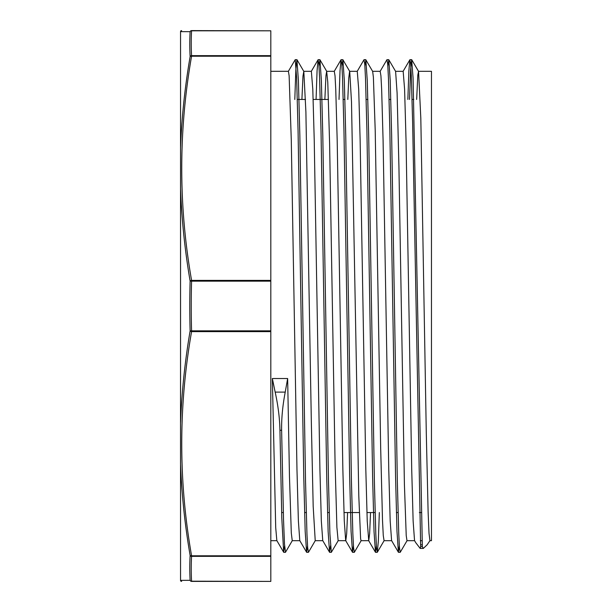 <?xml version="1.0" encoding="UTF-8"?>
<svg xmlns="http://www.w3.org/2000/svg" width="612" height="612" viewBox="0 0 612 612"><rect width="100%" height="100%" fill="white"/><g stroke="black" fill="none" stroke-linecap="round" stroke-linejoin="round"><path stroke-width="0.92" d="M180.548 464.294L180.548 580.36L190.133 580.321A1.53 1.515 90 0 0 191.579 581.4C178.467 581.4 178.467 581.4 191.579 581.4L270.818 581.4L191.579 581.193A1.53 1.323 176.8 0 1 190.125 580.321A886.995 443.493 179.7 0 1 190.125 555.428A1.53 1.323 3.2 0 0 191.579 556.346L191.579 555.788A1.53 0.757 170.4 0 1 190.125 555.428C184.893 525.065 181.695 494.542 180.532 463.858L180.548 148.142C181.695 117.458 184.893 86.935 190.133 56.572A1.53 1.323 -3.2 0 1 191.579 55.654L191.579 56.212L270.818 56.212L270.818 55.654L191.579 55.654A884.118 442.055 180 0 1 191.579 30.807L191.579 30.6C178.467 30.6 178.467 30.6 191.579 30.6A1.53 1.515 90 0 0 190.125 31.679A1.53 1.323 3.2 0 1 191.579 30.807L270.818 30.807L191.579 30.6M180.586 31.64L190.125 31.679A886.995 443.493 0.3 0 0 190.125 56.572A1.53 0.757 9.6 0 1 191.579 56.212C178.467 130.937 178.467 205.655 191.579 280.388A1.53 0.757 170.4 0 0 190.125 281.107L191.579 281.153L191.579 280.388L270.818 280.388L270.818 56.212M270.818 30.807L270.818 55.654M180.586 189.49C181.756 220.182 184.931 250.721 190.125 281.107A886.995 886.987 90 0 0 190.125 330.893L191.579 330.847L191.579 331.612L270.818 331.612L270.818 330.847L191.579 330.847A884.118 884.118 0 0 1 191.579 281.153L270.818 281.153L270.818 280.388M180.548 31.64L180.548 147.744M180.586 422.509C181.756 391.818 184.931 361.279 190.125 330.893A1.53 0.757 9.6 0 0 191.579 331.612C178.467 406.337 178.467 481.063 191.579 555.788L270.818 555.788L270.818 331.612M270.818 281.153L270.818 330.847M191.579 581.4L191.579 581.193A884.118 442.055 0 0 1 191.579 556.346L270.818 556.346L270.818 555.788M270.818 556.346L270.818 581.193M283.662 552.238L276.838 540.58L275.714 527.705L272.348 378.522L275.163 392.093C278.116 405.565 279.707 418.294 279.936 430.282L281.619 430.282C281.443 418.34 282.645 405.611 285.23 392.101L287.648 378.522L289.468 476.572L291.297 532.953L292.238 540.664M420.658 546.638L412.641 122.714L411.31 75.987L410.637 63.763L409.879 59.754L408.877 70.686L407.867 99.45M399.338 545.835L398.404 552.231L396.981 531.361L395.559 476.756L389.867 130.7L388.444 78.106L387.733 64.344L386.929 59.739M376.388 545.812L375.454 552.261L374.031 531.537L372.609 476.97L366.917 130.746L365.494 78.145L364.783 64.314L363.979 59.769M353.438 545.82L352.497 552.246L351.074 531.323L349.659 476.694L343.967 130.685L342.544 78.114L341.833 64.337L341.029 59.731L340.027 70.724L339.017 99.45M330.488 545.827L329.554 552.238L328.131 531.499L326.709 476.939L321.017 130.739L319.594 78.122L318.883 64.329L318.079 59.769L317.07 70.755L316.067 99.45M307.538 545.805L306.604 552.269L305.181 531.392L303.759 476.763L298.067 130.708L296.644 78.137L295.221 59.662L288.321 71.39M284.588 545.843L283.654 552.231L281.795 518.112L279.944 430.496M422.341 546.638L413.077 78.084L411.654 59.678L410.598 69.814L409.55 99.45M400.271 552.231L399.468 547.694L398.756 533.855L397.333 481.254L391.642 135.038L390.219 80.463L388.796 59.739L387.863 66.195M379.333 512.55L378.331 541.215L377.321 552.261L376.518 547.656L375.806 533.901L374.383 481.292L368.692 135.221L367.269 80.623L365.846 59.769L364.913 66.157M354.371 552.246L353.568 547.686L352.856 533.855L351.433 481.277L345.742 135.153L344.319 80.555L342.896 59.724L341.963 66.195M338.237 540.595L331.329 552.322L329.906 533.886L328.483 481.269L322.792 135.099L321.369 80.532L319.946 59.769L319.013 66.165M308.471 552.269L307.668 547.671L306.956 533.878L305.533 481.315L299.842 135.298L298.419 80.669L296.904 59.662L295.848 69.822L294.8 99.45M285.521 552.231L284.481 544.037L283.524 519.634L281.619 430.274M415.8 542.752L414.538 540.603L413.131 521.019L411.723 469.748L406.031 140.049L404.593 89.191L403.163 71.321M398.404 552.246L391.588 540.587L390.181 520.927L388.765 469.679L383.081 140.064L381.643 89.168L380.932 75.842L380.174 71.313M370.543 512.55L369.64 533.534L368.738 540.694L367.231 521.08L365.823 469.809L360.131 140.033L358.693 89.184L357.263 71.336M347.593 512.55L346.69 533.542L345.788 540.687M352.504 552.261L345.688 540.603L344.281 520.896L342.865 469.633L337.181 140.064L335.743 89.184L335.032 75.834L334.267 71.313M329.562 552.254L322.746 540.595L321.331 521.042L319.923 469.787L314.231 140.041L312.793 89.168L311.363 71.329M306.612 552.276L299.788 540.618L298.381 520.95L296.973 469.679L291.281 140.056L289.132 75.819L288.413 71.306L270.818 71.313M416.657 99.45L417.812 75.001L418.562 71.405L420.819 118.368L426.289 433.036L428.117 512.037L429.027 533.373L429.938 540.687L427.122 544.81L423.297 548.428L422.341 546.677L420.658 546.677L420.192 548.428L415.747 542.668M422.005 540.687L420.322 540.687M301.907 99.45L302.978 76.072L303.812 71.39L305.893 111.774L311.363 423.351L313.183 506.369L315.226 540.687M324.857 99.45L325.959 75.666L326.663 71.329L327.78 82.207L329.608 143.415L335.078 463.047L336.898 527.399L338.138 540.679M347.807 99.45L348.733 78.152L349.613 71.29M342.888 59.716L349.712 71.374L351.495 101.799L358.793 495.881L360.613 538.759L361.088 540.687L368.738 540.687M365.838 59.762L372.662 71.42L373.389 77.234L375.21 130.318L380.687 448.504L382.508 520.414L383.273 535.538L384.076 540.687M388.788 59.724L395.604 71.382L397.104 93.154L398.925 166.518L404.402 484.168L406.223 535.577L406.988 540.671M272.348 378.522L287.648 378.522M180.548 207.315L180.548 404.685M418.463 71.313L431.468 71.313L431.468 540.687L429.938 540.687M285.23 392.101L275.163 392.101M420.543 544.81L422.226 544.81M180.548 580.933L181.649 581.4M180.555 31.059L181.649 30.6M411.654 59.67L409.971 59.67M388.704 59.67L387.052 59.67M365.754 59.67L364.071 59.67M342.804 59.67L341.121 59.67M319.854 59.67L318.171 59.67M296.904 59.67L295.221 59.67M400.179 552.33L398.496 552.33M377.199 552.33L375.546 552.33M354.279 552.33L352.596 552.33M331.329 552.33L329.646 552.33M308.333 552.33L306.696 552.33M285.429 552.33L283.746 552.33M403.071 71.405L409.887 59.746M380.113 71.382L386.929 59.724M368.646 540.61L375.462 552.269M357.163 71.42L363.987 59.762M334.221 71.374L341.037 59.716M311.263 71.413L318.079 59.754M423.297 548.428L420.192 548.428M411.746 59.746L418.562 71.405M400.263 552.246L407.087 540.587M377.321 552.269L384.137 540.61M354.363 552.261L361.179 540.603M319.938 59.754L326.762 71.413M308.463 552.276L315.279 540.618M296.996 59.731L303.812 71.39M285.513 552.238L292.337 540.58M281.642 512.55L283.325 512.55M304.592 512.55L306.275 512.55M327.542 512.55L329.225 512.55M343.982 512.55L359.282 512.55M366.932 512.55L375.125 512.55M396.392 512.55L398.075 512.55M419.342 512.55L421.025 512.55M297.325 99.45L305.518 99.45M313.168 99.45L328.468 99.45M343.225 99.45L344.908 99.45M366.175 99.45L367.858 99.45M389.125 99.45L390.808 99.45M412.075 99.45L413.758 99.45M406.988 540.687L414.553 540.687M384.038 540.687L391.649 540.687M395.566 71.313L403.163 71.313M372.601 71.313L380.213 71.313M338.138 540.687L345.734 540.687M349.674 71.313L357.263 71.313M315.188 540.687L322.799 540.687M326.663 71.313L334.313 71.313M270.818 540.687L276.899 540.687M292.238 540.687L299.826 540.687M303.713 71.313L311.363 71.313"/></g></svg>
